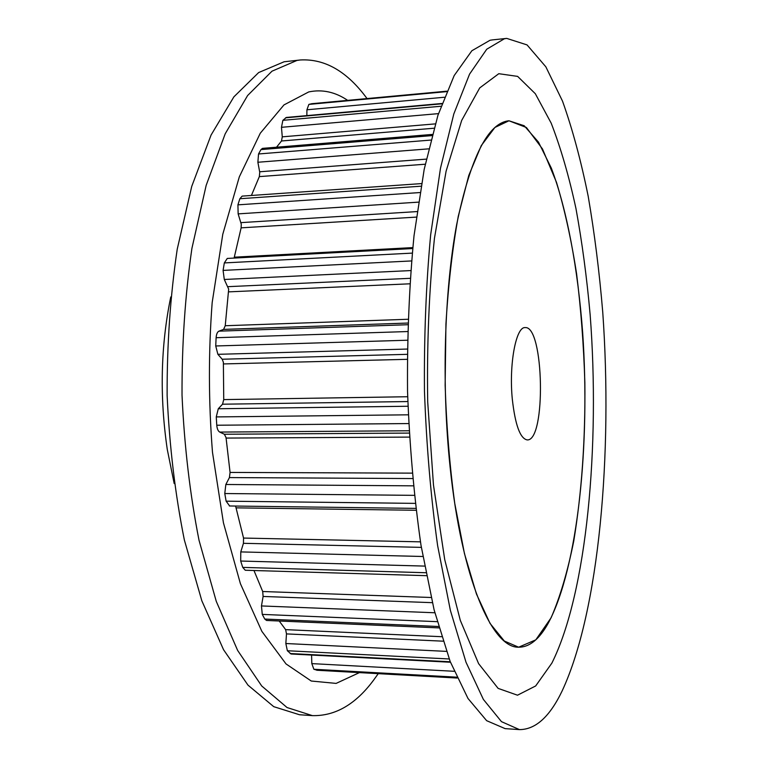 <?xml version="1.0" encoding="UTF-8"?>
<svg xmlns="http://www.w3.org/2000/svg" width="768" height="768" viewBox="0 0 768 768"><rect width="100%" height="100%" fill="white"/><g stroke="black" fill="none" stroke-linecap="round" stroke-linejoin="round"><path stroke-width="1.15" d="M450.096 466.963C441.494 385.469 444.298 291.082 456.672 224.544C470.554 157.43 487.987 122.842 508.954 120.778L526.397 127.507L542.486 148.954L556.493 182.342C564.672 209.472 571.373 240.01 576.614 273.965C580.963 309.12 583.718 345.36 584.861 382.685C585.437 439.584 581.741 492.355 573.763 541.008C567.696 571.315 560.141 596.918 551.088 617.808L535.805 639.84L518.621 647.203C492.202 648.173 461.645 579.101 450.096 466.963M512.333 399.379C508.81 364.685 515.962 326.515 525.11 327.61C544.099 325.248 546.23 441.571 527.174 439.91C520.176 438.557 515.232 425.05 512.333 399.379M317.184 670.234L313.872 669.264L311.818 663.61L311.578 655.066M450.451 662.237L291.101 654L287.366 650.746L285.84 643.517L286.483 633.898L443.021 641.174M279.216 621.005L285.638 629.635L286.483 633.898M438.979 627.898L266.534 620.458L264.778 619.056L262.262 614.4L261.466 605.942L263.107 596.448L432.336 602.669M253.968 570.509L262.694 591.514L263.107 596.448M426.442 575.683L245.261 570.25L242.736 567.389L240.691 561.034L240.778 551.914L243.437 543.312L421.334 547.373M235.594 506.054L243.542 538.061L243.437 543.312M229.632 505.949L226.128 501.178L224.774 493.536L225.84 484.493L229.411 477.581L412.579 478.55M412.656 248.544L227.261 258.442L224.323 262.925L223.085 270.403L224.294 279.485L228.682 289.123L225.235 325.738L223.584 329.395L218.957 331.152C217.344 331.958 216.394 334.147 216.115 337.718L215.731 345.974L217.882 354.317L222.202 359.232L223.373 362.275L223.738 399.6L222.538 404.208L218.285 408.749L216.259 416.918L216.768 425.232C217.104 428.842 218.083 431.126 219.715 432.077L224.371 434.246L226.022 437.53L230.074 472.426L229.411 477.581M421.498 183.6L242.141 196.118L239.856 198.73L237.917 204.845L238.147 213.878L241.277 224.218L241.123 227.846L234.096 258.077M251.414 195.475L259.334 176.611L425.232 164.218M432.298 134.429L262.502 148.368L260.957 149.597L258.538 153.974L257.875 162.25L259.747 172.339L259.334 176.611M276.528 147.216L281.51 140.986L434.016 128.227M441.984 103.488L286.368 117.446L282.874 120.326L281.472 127.315L282.269 136.848L281.51 140.986M306.854 115.613L306.922 109.786L308.861 104.4L311.866 103.699M174.182 483.542L167.29 449.51C159.533 396.71 160.694 345.85 170.755 296.957M548.294 623.107C539.386 639.216 529.498 647.242 518.621 647.203L504.326 641.03L490.032 623.395L476.467 594.048L464.448 553.574L454.771 503.482C449.702 466.061 446.486 426.653 445.142 385.248L445.93 324.144C448.31 284.563 452.419 248.621 458.256 216.326L468.787 175.44L481.267 145.613L494.899 127.459L508.954 120.778L524.208 125.75L538.512 142.166L551.357 168.192C567.12 209.846 577.891 268.934 582.662 332.611C590.352 444.086 578.064 567.715 548.294 623.107M498.787 73.699L517.632 76.387L535.325 93.725L551.194 123.168C560.746 147.821 568.992 176.256 575.942 208.464C582.096 242.15 586.838 277.622 590.16 314.87C600.134 445.354 587.098 592.512 551.894 663.082L535.67 685.958L517.498 695.203L498.125 688.387L478.608 663.648L460.301 620.362L444.739 559.69L433.469 485.021L427.699 401.866C426.806 344.342 429.062 289.805 434.458 238.234L446.093 171.216L461.683 120.422L479.731 87.907L498.787 73.699M519.427 729.6L505.123 728.63L486.643 720.682L468 698.477L450.115 661.363L434.074 609.734L420.998 545.27C414.048 496.819 409.555 445.517 407.539 391.373C407.107 337.094 409.258 285.226 414.019 235.766L424.186 169.363L437.923 115.334L454.166 75.6L471.869 50.746L490.042 40.262L492.48 39.888L506.746 38.4L527.05 44.909L545.846 66.816L562.531 101.165C572.496 129.158 581.05 160.896 588.211 196.358C594.528 233.261 599.376 271.862 602.746 312.173C612.749 453.082 599.424 610.848 562.176 690.854C549.792 716.717 535.536 729.629 519.427 729.6L501.485 721.661L483.37 699.408L465.984 662.179L450.374 610.368L437.626 545.645C430.838 496.982 426.451 445.469 424.464 391.085C424.003 336.566 426.067 284.477 430.656 234.826L440.496 168.163L453.811 113.962L469.565 74.122L486.739 49.219L504.374 38.765L506.746 38.4M347.683 100.368C335.222 91.949 322.243 89.126 308.755 91.92L283.968 104.918L260.275 133.229L239.318 176.842L222.778 234.278L212.179 302.515C208.416 352.022 208.512 401.952 212.486 452.304L223.44 522.816L240.403 583.67L261.85 631.344L286.032 663.936L311.261 681.024L336.106 683.405L359.414 672.614M367.046 98.573C347.174 71.472 324.941 58.608 300.336 59.971L296.986 60.432L271.978 71.194L247.613 95.53L225.197 133.805L206.17 185.357L191.923 248.342C185.136 295.094 181.843 344.045 182.026 395.203C184.349 446.208 190.013 494.582 199.037 540.326L216.259 601.334L237.638 650.429L261.715 685.978L287.05 707.539L312.374 715.622C335.232 716.189 355.67 704.333 373.661 680.054L378.259 673.661M300.336 59.971L284.093 61.776L258.662 72.557L233.885 96.854L211.085 135.034L191.731 186.413L177.235 249.168C170.323 295.747 166.954 344.506 167.126 395.453C169.459 446.256 175.21 494.438 184.358 540L201.83 600.778L223.546 649.709L247.997 685.152L273.744 706.666L299.501 714.749L312.374 715.622M311.616 103.718L446.813 91.181L311.741 103.699M308.861 104.4L446.621 91.642M306.922 109.786L444.346 97.248M285.562 117.821L441.859 103.814M282.874 120.326L440.986 106.253M281.472 127.315L438.48 113.626M282.269 136.848L435.274 123.888M260.957 149.597L431.981 135.61M258.538 153.974L430.819 140.083M257.875 162.25L428.659 148.848M259.661 171.773L426.317 159.12M239.856 198.73L421.046 186.202M237.917 204.845L419.971 192.547M238.147 213.878L418.445 202.138M240.931 222.634L417.072 211.584M241.123 227.846L416.314 217.104M234.346 257.174L412.752 247.603M224.323 262.925L412.214 253.114M223.085 270.403L411.504 260.938M224.294 279.485L410.707 270.576M227.952 286.666L410.131 278.323M228.701 291.859L409.757 283.814M225.235 325.738L407.971 319.267M223.584 329.395L407.846 323.05M218.957 331.152L407.798 324.73M216.115 337.718L407.606 331.546M215.731 345.974L407.414 340.224M217.882 354.317L407.29 349.056M222.202 359.232L407.242 354.336M223.469 363.936L407.222 359.318M223.738 399.6L407.674 396.73M222.538 404.208L407.818 401.549M218.285 408.749L407.962 406.253M216.259 416.918L408.288 414.816M216.768 425.232L408.682 423.562M219.715 432.077L409.046 430.771M224.371 434.246L409.181 433.085M226.09 438.067L409.411 437.098M230.074 472.426L412.08 473.136M225.84 484.493L413.29 485.837M224.774 493.536L414.298 495.35M226.128 501.178L415.2 503.376M236.285 507.859L416.035 510.269M243.542 538.061L420.451 541.843M240.778 551.914L422.87 556.493M240.691 561.034L424.598 566.093M242.736 567.389L425.866 572.736M262.694 591.514L431.117 597.494M261.466 605.942L434.851 612.768M262.262 614.4L437.222 621.667M264.778 619.056L438.576 626.496M285.638 629.635L441.61 636.701M285.84 643.517L446.448 651.379M287.366 650.746L449.203 658.973M290.131 653.53L450.278 661.786M311.818 663.61L454.138 671.29M313.872 669.264L456.73 677.174M316.666 670.205L457.114 678.01M229.354 505.968L415.805 508.378M316.925 670.253L457.133 678.038"/></g></svg>
